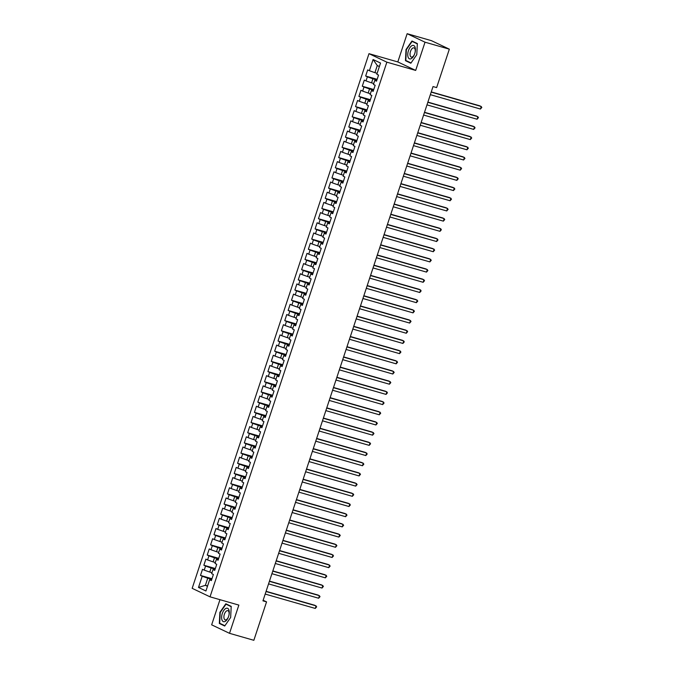 <?xml version="1.0" encoding="UTF-8"?>
<svg xmlns="http://www.w3.org/2000/svg" width="674" height="674" viewBox="0 0 674 674"><rect width="100%" height="100%" fill="white"/><g stroke="black" fill="none" stroke-linecap="round" stroke-linejoin="round"><path stroke-width="1.01" d="M219.968 599.683L211.653 624.832L229.522 633.324L253.845 640.3L266.55 601.874L263.138 600.256M368.99 53.667L192.166 588.335L210.035 596.835L386.859 62.168L368.99 53.667L397.812 61.932L415.681 70.425L425.024 42.201L407.147 33.7L397.812 61.932M407.147 33.7L431.47 40.676L449.339 49.168L425.024 42.201M379.378 66.541L377.28 65.538L373.093 59.514L369.386 70.719L367.675 69.911L365.653 76.019L367.364 76.836L366.016 80.914L364.305 80.096L362.275 86.213L363.994 87.03L362.646 91.108L360.927 90.291L358.905 96.407L360.624 97.225L359.276 101.294L357.557 100.485L355.535 106.602L357.254 107.41L355.906 111.488L354.187 110.671L352.165 116.787L353.884 117.605L352.536 121.682L350.817 120.865L348.795 126.982L350.514 127.799L349.166 131.877L347.447 131.059L345.425 137.176L347.144 137.985L345.796 142.062L344.077 141.254L342.055 147.362L343.774 148.179L342.426 152.257L340.707 151.439L338.685 157.556L340.395 158.373L339.047 162.451L337.337 161.634L335.315 167.75L337.025 168.567L335.677 172.645L333.967 171.828L331.945 177.944L333.655 178.753L332.307 182.831L330.597 182.014L328.575 188.13L330.285 188.947L328.937 193.025L327.227 192.208L325.205 198.325L326.915 199.142L325.567 203.219L323.857 202.402L321.835 208.519L323.545 209.336L322.197 213.405L320.487 212.596L318.457 218.705L320.175 219.522L318.827 223.599L317.109 222.782L315.087 228.899L316.805 229.716L315.457 233.794L313.739 232.977L311.717 239.093L313.435 239.91L312.087 243.988L310.369 243.171L308.347 249.287L310.065 250.096L308.717 254.174L306.999 253.365L304.977 259.473L306.695 260.29L305.347 264.368L303.629 263.551L301.607 269.667L303.325 270.485L301.977 274.562L300.259 273.745L298.237 279.862L299.955 280.679L298.607 284.748L296.889 283.939L294.867 290.056L296.577 290.865L295.229 294.942L293.519 294.125L291.497 300.242L293.207 301.059L291.859 305.137L290.149 304.319L288.127 310.436L289.837 311.253L288.489 315.331L286.779 314.514L284.757 320.63L286.467 321.439L285.119 325.517L283.409 324.708L281.387 330.816L283.097 331.633L281.749 335.711L280.039 334.894L278.017 341.01L279.727 341.828L278.379 345.905L276.669 345.088L274.638 351.205L276.357 352.022L275.009 356.091L273.29 355.282L271.268 361.399L272.987 362.208L271.639 366.285L269.92 365.468L267.898 371.585L269.617 372.402L268.269 376.48L266.55 375.662L264.528 381.779L266.247 382.596L264.899 386.674L263.18 385.857L261.158 391.973L262.877 392.782L261.529 396.86L259.81 396.051L257.788 402.159L259.507 402.976L258.159 407.054L256.44 406.237L254.418 412.353L256.137 413.17L254.789 417.248L253.07 416.431L251.048 422.547L252.758 423.365L251.41 427.442L249.7 426.625L247.678 432.742L249.388 433.551L248.04 437.628L246.33 436.819L244.308 442.928L246.018 443.745L244.67 447.822L242.96 447.005L240.938 453.122L242.648 453.939L241.3 458.017L239.59 457.199L237.568 463.316L239.278 464.133L237.93 468.203L236.22 467.394L234.198 473.502L235.908 474.319L234.56 478.397L232.85 477.58L230.82 483.696L232.538 484.513L231.19 488.591L229.472 487.774L227.45 493.89L229.168 494.708L227.82 498.785L226.102 497.968L224.08 504.085L225.798 504.893L224.45 508.971L222.732 508.162L220.71 514.27L222.428 515.088L221.08 519.165L219.362 518.348L217.34 524.465L219.058 525.282L217.71 529.36L215.992 528.542L213.97 534.659L215.688 535.476L214.34 539.545L212.622 538.737L210.6 544.853L212.318 545.662L210.97 549.74L209.252 548.922L207.23 555.039L208.94 555.856L207.592 559.934L205.882 559.117L203.86 565.233L205.57 566.05L204.222 570.128L202.512 569.311L200.49 575.428L211.973 578.722M373.093 59.514L380.532 63.044L376.825 74.258L378.544 75.075L376.522 81.192L374.803 80.375L373.455 84.452L375.174 85.269L373.143 91.378L371.433 90.569L370.085 94.646L371.795 95.455L369.773 101.572L368.063 100.755L366.715 104.832L368.425 105.65L366.403 111.766L364.693 110.949L363.345 115.027L365.055 115.844L363.033 121.96L361.323 121.143L359.975 125.221L361.685 126.03L359.663 132.146L357.953 131.337L356.605 135.407L358.315 136.224L356.293 142.34L354.583 141.523L353.235 145.601L354.945 146.418L352.923 152.535L351.205 151.717L349.857 155.795L351.575 156.612L349.553 162.72L347.835 161.912L346.487 165.989L348.205 166.798L346.183 172.915L344.465 172.097L343.117 176.175L344.835 176.992L342.813 183.109L341.095 182.292L339.747 186.369L341.465 187.187L339.443 193.303L337.725 192.486L336.377 196.564L338.095 197.372L336.073 203.489L334.355 202.68L333.007 206.75L334.725 207.567L332.703 213.683L330.985 212.866L329.637 216.944L331.355 217.761L329.325 223.878L327.615 223.06L326.267 227.138L327.977 227.955L325.955 234.063L324.245 233.255L322.897 237.332L324.607 238.141L322.585 244.258L320.875 243.44L319.527 247.518L321.237 248.335L319.215 254.452L317.505 253.635L316.157 257.712L317.867 258.53L315.845 264.646L314.135 263.829L312.787 267.907L314.497 268.724L312.475 274.832L310.765 274.023L309.417 278.092L311.127 278.91L309.105 285.026L307.386 284.209L306.038 288.287L307.757 289.104L305.735 295.22L304.016 294.403L302.668 298.481L304.387 299.298L302.365 305.415L300.646 304.597L299.298 308.675L301.017 309.484L298.995 315.601L297.276 314.783L295.928 318.861L297.647 319.678L295.625 325.795L293.906 324.978L292.558 329.055L294.277 329.872L292.255 335.989L290.536 335.172L289.188 339.249L290.907 340.067L288.885 346.175L287.166 345.366L285.818 349.444L287.537 350.253L285.506 356.369L283.796 355.552L282.448 359.63L284.158 360.447L282.136 366.563L280.426 365.746L279.078 369.824L280.788 370.641L278.766 376.758L277.056 375.94L275.708 380.018L277.418 380.827L275.396 386.943L273.686 386.135L272.338 390.204L274.048 391.021L272.026 397.138L270.316 396.32L268.968 400.398L270.678 401.215L268.656 407.332L266.946 406.515L265.598 410.592L267.308 411.41L265.286 417.518L263.568 416.709L262.22 420.787L263.938 421.595L261.916 427.712L260.198 426.895L258.85 430.972L260.568 431.79L258.546 437.906L256.828 437.089L255.48 441.167L257.198 441.984L255.176 448.1L253.458 447.283L252.11 451.361L253.828 452.178L251.806 458.286L250.088 457.478L248.74 461.547L250.458 462.364L248.436 468.481L246.718 467.663L245.37 471.741L247.088 472.558L245.066 478.675L243.348 477.858L242 481.935L243.718 482.752L241.688 488.869L239.978 488.052L238.63 492.13L240.34 492.938L238.318 499.055L236.608 498.238L235.26 502.315L236.97 503.133L234.948 509.249L233.238 508.432L231.89 512.51L233.6 513.327L231.578 519.443L229.868 518.626L228.52 522.704L230.23 523.521L228.208 529.629L226.498 528.82L225.15 532.898L226.86 533.707L224.838 539.823L223.128 539.006L221.78 543.084L223.49 543.901L221.468 550.018L219.749 549.2L218.401 553.278L220.12 554.095L218.098 560.212L216.379 559.395L215.031 563.472L216.75 564.281L214.728 570.398L213.009 569.589L211.661 573.658L213.38 574.475L211.358 580.592L209.639 579.775L205.932 590.988L198.493 587.45L202.2 576.236L200.49 575.428M449.339 49.168L436.634 87.595L433.028 86.558L262.944 600.846L266.55 601.874M211.981 572.715L209.757 572.074L211.105 567.997L215.141 569.159M204.222 570.128L209.757 572.074M205.57 566.05L211.105 567.997M209.639 579.775L211.56 579.96M215.351 562.52L213.127 561.889L214.475 557.811L218.511 558.965M207.592 559.934L213.127 561.889M208.94 555.856L214.475 557.811M213.009 569.589L214.939 569.774M218.721 552.326L216.497 551.694L217.854 547.617L221.881 548.771M210.97 549.74L216.497 551.694M212.318 545.662L217.854 547.617M216.379 559.395L218.309 559.58M222.091 542.14L219.876 541.5L221.224 537.422L225.251 538.577M214.34 539.545L219.876 541.5M215.688 535.476L221.224 537.422M219.749 549.2L221.679 549.386M225.461 531.946L223.246 531.306L224.594 527.236L228.621 528.391M217.71 529.36L223.246 531.306M219.058 525.282L224.594 527.236M223.128 539.006L225.049 539.2M228.831 521.752L226.616 521.12L227.964 517.042L231.991 518.196M221.08 519.165L226.616 521.12M222.428 515.088L227.964 517.042M226.498 528.82L228.419 529.006M232.201 511.558L229.986 510.926L231.334 506.848L235.361 508.002M224.45 508.971L229.986 510.926M225.798 504.893L231.334 506.848M229.868 518.626L231.789 518.812M235.571 501.372L233.356 500.731L234.704 496.654L238.731 497.816M227.82 498.785L233.356 500.731M229.168 494.708L234.704 496.654M233.238 508.432L235.159 508.617M238.941 491.178L236.726 490.546L238.074 486.468L242.101 487.622M231.19 488.591L236.726 490.546M232.538 484.513L238.074 486.468M236.608 498.238L238.529 498.431M242.311 480.983L240.096 480.351L241.444 476.274L245.471 477.428M234.56 478.397L240.096 480.351M235.908 474.319L241.444 476.274M239.978 488.052L241.899 488.237M245.681 470.797L243.466 470.157L244.814 466.079L248.841 467.234M237.93 468.203L243.466 470.157M239.278 464.133L244.814 466.079M243.348 477.858L245.269 478.043M249.051 460.603L246.836 459.963L248.184 455.885L252.219 457.048M241.3 458.017L246.836 459.963M242.648 453.939L248.184 455.885M246.718 467.663L248.639 467.849M252.421 450.409L250.206 449.777L251.554 445.699L255.589 446.854M244.67 447.822L250.206 449.777M246.018 443.745L251.554 445.699M250.088 457.478L252.009 457.663M255.8 440.215L253.576 439.583L254.924 435.505L258.959 436.659M248.04 437.628L253.576 439.583M249.388 433.551L254.924 435.505M253.458 447.283L255.379 447.469M259.17 430.029L256.946 429.389L258.294 425.311L262.329 426.465M251.41 427.442L256.946 429.389M252.758 423.365L258.294 425.311M256.828 437.089L258.757 437.274M262.54 419.835L260.316 419.194L261.672 415.125L265.699 416.279M254.789 417.248L260.316 419.194M256.137 413.17L261.672 415.125M260.198 426.895L262.127 427.089M265.91 409.64L263.694 409.008L265.042 404.931L269.069 406.085M258.159 407.054L263.694 409.008M259.507 402.976L265.042 404.931M263.568 416.709L265.497 416.894M269.28 399.446L267.064 398.814L268.412 394.737L272.439 395.891M261.529 396.86L267.064 398.814M262.877 392.782L268.412 394.737M266.946 406.515L268.867 406.7M272.65 389.26L270.434 388.62L271.782 384.542L275.809 385.705M264.899 386.674L270.434 388.62M266.247 382.596L271.782 384.542M270.316 396.32L272.237 396.506M276.02 379.066L273.804 378.434L275.152 374.356L279.179 375.511M268.269 376.48L273.804 378.434M269.617 372.402L275.152 374.356M273.686 386.135L275.607 386.32M279.39 368.872L277.174 368.24L278.522 364.162L282.549 365.316M271.639 366.285L277.174 368.24M272.987 362.208L278.522 364.162M277.056 375.94L278.977 376.126M282.76 358.686L280.544 358.046L281.892 353.968L285.919 355.122M275.009 356.091L280.544 358.046M276.357 352.022L281.892 353.968M280.426 365.746L282.347 365.931M286.13 348.492L283.914 347.851L285.262 343.782L289.289 344.936M278.379 345.905L283.914 347.851M279.727 341.828L285.262 343.782M283.796 355.552L285.717 355.746M289.5 338.297L287.284 337.666L288.632 333.588L292.659 334.742M281.749 335.711L287.284 337.666M283.097 331.633L288.632 333.588M287.166 345.366L289.087 345.551M292.87 328.103L290.654 327.471L292.002 323.394L296.038 324.548M285.119 325.517L290.654 327.471M286.467 321.439L292.002 323.394M290.536 335.172L292.457 335.357M296.24 317.917L294.024 317.277L295.372 313.199L299.408 314.362M288.489 315.331L294.024 317.277M289.837 311.253L295.372 313.199M293.906 324.978L295.827 325.163M299.618 307.723L297.394 307.091L298.742 303.014L302.778 304.168M291.859 305.137L297.394 307.091M293.207 301.059L298.742 303.014M297.276 314.783L299.197 314.977M302.988 297.529L300.764 296.897L302.112 292.819L306.148 293.974M295.229 294.942L300.764 296.897M296.577 290.865L302.112 292.819M300.646 304.597L302.575 304.783M306.358 287.343L304.134 286.703L305.491 282.625L309.518 283.779M298.607 284.748L304.134 286.703M299.955 280.679L305.491 282.625M304.016 294.403L305.945 294.589M309.728 277.149L307.512 276.509L308.861 272.431L312.888 273.593M301.977 274.562L307.512 276.509M303.325 270.485L308.861 272.431M307.386 284.209L309.315 284.394M313.098 266.955L310.882 266.323L312.231 262.245L316.258 263.399M305.347 264.368L310.882 266.323M306.695 260.29L312.231 262.245M310.765 274.023L312.685 274.208M316.468 256.76L314.252 256.128L315.601 252.051L319.628 253.205M308.717 254.174L314.252 256.128M310.065 250.096L315.601 252.051M314.135 263.829L316.055 264.014M319.838 246.574L317.623 245.934L318.971 241.856L322.998 243.011M312.087 243.988L317.623 245.934M313.435 239.91L318.971 241.856M317.505 253.635L319.425 253.82M323.208 236.38L320.993 235.74L322.341 231.671L326.368 232.825M315.457 233.794L320.993 235.74M316.805 229.716L322.341 231.671M320.875 243.44L322.795 243.634M326.578 226.186L324.363 225.554L325.711 221.476L329.738 222.631M318.827 223.599L324.363 225.554M320.175 219.522L325.711 221.476M324.245 233.255L326.165 233.44M329.948 216L327.733 215.36L329.081 211.282L333.108 212.436M322.197 213.405L327.733 215.36M323.545 209.336L329.081 211.282M327.615 223.06L329.535 223.246M333.318 205.806L331.103 205.166L332.451 201.088L336.478 202.251M325.567 203.219L331.103 205.166M326.915 199.142L332.451 201.088M330.985 212.866L332.905 213.051M336.688 195.612L334.473 194.98L335.821 190.902L339.856 192.056M328.937 193.025L334.473 194.98M330.285 188.947L335.821 190.902M334.355 202.68L336.275 202.866M340.058 185.417L337.843 184.786L339.191 180.708L343.226 181.862M332.307 182.831L337.843 184.786M333.655 178.753L339.191 180.708M337.725 192.486L339.645 192.671M343.437 175.232L341.213 174.591L342.561 170.514L346.596 171.668M335.677 172.645L341.213 174.591M337.025 168.567L342.561 170.514M341.095 182.292L343.015 182.477M346.807 165.037L344.583 164.397L345.931 160.328L349.966 161.482M339.047 162.451L344.583 164.397M340.395 158.373L345.931 160.328M344.465 172.097L346.394 172.291M350.177 154.843L347.952 154.211L349.309 150.133L353.336 151.288M342.426 152.257L347.952 154.211M343.774 148.179L349.309 150.133M347.835 161.912L349.764 162.097M353.547 144.649L351.331 144.017L352.679 139.939L356.706 141.093M345.796 142.062L351.331 144.017M347.144 137.985L352.679 139.939M351.205 151.717L353.134 151.903M356.917 134.463L354.701 133.823L356.049 129.745L360.076 130.908M349.166 131.877L354.701 133.823M350.514 127.799L356.049 129.745M354.583 141.523L356.504 141.708M360.287 124.269L358.071 123.637L359.419 119.559L363.446 120.713M352.536 121.682L358.071 123.637M353.884 117.605L359.419 119.559M357.953 131.337L359.874 131.523M363.657 114.075L361.441 113.443L362.789 109.365L366.816 110.519M355.906 111.488L361.441 113.443M357.254 107.41L362.789 109.365M361.323 121.143L363.244 121.328M367.027 103.889L364.811 103.248L366.159 99.171L370.186 100.325M359.276 101.294L364.811 103.248M360.624 97.225L366.159 99.171M364.693 110.949L366.614 111.134M370.397 93.694L368.181 93.054L369.529 88.976L373.556 90.139M362.646 91.108L368.181 93.054M363.994 87.03L369.529 88.976M368.063 100.755L369.984 100.94M373.767 83.5L371.551 82.868L372.899 78.791L376.926 79.945M366.016 80.914L371.551 82.868M367.364 76.836L372.899 78.791M371.433 90.569L373.354 90.754M377.137 73.306L374.921 72.674L377.28 65.538M369.386 70.719L374.921 72.674M374.803 80.375L376.724 80.56M415.681 70.425L386.859 62.168M229.522 633.324L238.857 605.092L210.035 596.835M207.592 585.959L205.376 585.327L207.474 586.321M211.771 579.345L207.735 578.191L205.376 585.327L198.493 587.45M202.2 576.236L207.735 578.191M410.837 63.23L416.785 54.678L417.341 43.557L411.966 41.004L406.018 49.556L405.453 60.668L410.837 63.23M231.216 606.356L225.832 603.794L219.893 612.354L219.328 623.467L224.712 626.028L230.651 617.468L231.216 606.356M365.653 76.019L377.137 79.313M362.275 86.213L373.767 89.507M358.905 96.407L370.397 99.701M355.535 106.602L367.027 109.887M352.165 116.787L363.657 120.082M348.795 126.982L360.287 130.276M345.425 137.176L356.917 140.47M342.055 147.362L353.547 150.656M338.685 157.556L350.168 160.85M335.315 167.75L346.798 171.044M331.945 177.944L343.428 181.239M328.575 188.13L340.058 191.424M325.205 198.325L336.688 201.619M321.835 208.519L333.318 211.813M318.457 218.705L329.948 221.999M315.087 228.899L326.578 232.193M311.717 239.093L323.208 242.387M308.347 249.287L319.838 252.582M304.977 259.473L316.468 262.767M301.607 269.667L313.098 272.962M298.237 279.862L309.728 283.156M294.867 290.056L306.35 293.342M291.497 300.242L302.98 303.536M288.127 310.436L299.61 313.73M284.757 320.63L296.24 323.924M281.387 330.816L292.87 334.11M278.017 341.01L289.5 344.304M274.638 351.205L286.13 354.499M271.268 361.399L282.76 364.693M267.898 371.585L279.39 374.879M264.528 381.779L276.02 385.073M261.158 391.973L272.65 395.267M257.788 402.159L269.28 405.453M254.418 412.353L265.91 415.647M251.048 422.547L262.531 425.842M247.678 432.742L259.161 436.036M244.308 442.928L255.791 446.222M240.938 453.122L252.421 456.416M237.568 463.316L249.051 466.61M234.198 473.502L245.681 476.796M230.82 483.696L242.311 486.99M227.45 493.89L238.941 497.185M224.08 504.085L235.571 507.379M220.71 514.27L232.201 517.565M217.34 524.465L228.831 527.759M213.97 534.659L225.461 537.953M210.6 544.853L222.091 548.147M207.23 555.039L218.713 558.333M203.86 565.233L215.343 568.527M407.509 61.258L405.453 60.668M221.384 624.057L219.328 623.467M431.192 92.119L481.278 106.484L480.436 109.036L430.349 94.672M431.259 91.917L480.073 105.911L481.834 107.41L480.436 109.036M427.822 102.313L477.908 116.678L477.066 119.222L426.979 104.866M427.889 102.103L476.703 116.105L478.464 117.605L477.066 119.222M424.452 112.507L474.538 126.872L473.696 129.416L423.609 115.052M424.519 112.297L473.333 126.291L475.094 127.799L473.696 129.416M411.25 58.646A6.993 3.437 -74 0 0 414.417 54.476A6.993 3.437 -74 0 0 415.218 51.713A6.993 3.437 -74 0 0 411.907 45.68A6.993 3.437 -74 0 0 407.762 54.19A6.993 3.437 -74 0 0 411.25 58.646M415.167 51.957A4.785 2.359 -74 0 0 413.962 47.871A4.785 2.359 -74 0 0 412.867 48.031A4.785 2.359 -74 0 0 410.146 52.85A4.785 2.359 -74 0 0 411.325 57.079A4.785 2.359 -74 0 0 412.421 56.911A4.785 2.359 -74 0 0 414.51 54.249M416.785 54.661L411.039 62.935L405.824 60.458L406.363 49.691L412.126 41.4L417.324 43.869M413.819 41.881L412.126 41.4M225.124 621.445A6.993 3.437 -74 0 0 228.292 617.274A6.993 3.437 -74 0 0 229.084 614.503A6.993 3.437 -74 0 0 225.782 608.479A6.993 3.437 -74 0 0 221.636 616.98A6.993 3.437 -74 0 0 225.124 621.445M229.042 614.755A4.785 2.359 -74 0 0 227.837 610.669A4.785 2.359 -74 0 0 226.742 610.829A4.785 2.359 -74 0 0 224.021 615.648A4.785 2.359 -74 0 0 225.2 619.869A4.785 2.359 -74 0 0 226.296 619.709A4.785 2.359 -74 0 0 228.385 617.047M230.66 617.46L224.905 625.733L219.69 623.256L220.238 612.481L226.001 604.19L231.199 606.667M227.694 604.679L226.001 604.19M421.082 122.702L471.168 137.058L470.326 139.611L420.239 125.246M421.149 122.491L469.955 136.485L471.724 137.985L470.326 139.611M417.712 132.888L467.798 147.252L466.956 149.797L416.869 135.44M417.779 132.685L466.585 146.679L468.354 148.179L466.956 149.797M414.333 143.082L464.428 157.446L463.586 159.991L413.491 145.626M414.409 142.871L463.215 156.874L464.984 158.373L463.586 159.991M410.963 153.276L461.058 167.632L460.216 170.185L410.121 155.82M411.039 153.065L459.845 167.059L461.614 168.567L460.216 170.185M407.593 163.462L457.68 177.826L456.837 180.379L406.751 166.015M407.66 163.26L456.475 177.254L458.236 178.753L456.837 180.379M404.223 173.656L454.31 188.021L453.467 190.565L403.381 176.209M404.29 173.454L453.105 187.448L454.866 188.947L453.467 190.565M400.853 183.85L450.94 198.215L450.097 200.759L400.011 186.395M400.92 183.64L449.735 197.634L451.496 199.142L450.097 200.759M397.483 194.045L447.57 208.401L446.727 210.954L396.641 196.589M397.55 193.834L446.365 207.828L448.126 209.328L446.727 210.954M394.113 204.23L444.2 218.595L443.357 221.139L393.271 206.783M394.18 204.028L442.995 218.022L444.756 219.522L443.357 221.139M390.743 214.425L440.83 228.789L439.987 231.334L389.901 216.977M390.81 214.214L439.625 228.216L441.386 229.716L439.987 231.334M387.373 224.619L437.46 238.975L436.617 241.528L386.531 227.163M387.44 224.408L436.255 238.402L438.016 239.91L436.617 241.528M384.003 234.813L434.09 249.169L433.247 251.722L383.161 237.358M384.07 234.603L432.885 248.596L434.646 250.096L433.247 251.722M380.633 244.999L430.72 259.364L429.877 261.908L379.791 247.552M380.7 244.797L429.515 258.791L431.276 260.29L429.877 261.908M377.263 255.193L427.35 269.558L426.507 272.102L376.421 257.738M377.33 254.983L426.137 268.977L427.906 270.485L426.507 272.102M373.893 265.387L423.98 279.744L423.137 282.296L373.051 267.932M373.96 265.177L422.767 279.171L424.536 280.67L423.137 282.296M370.515 275.573L420.61 289.938L419.767 292.491L369.672 278.126M370.59 275.371L419.397 289.365L421.166 290.865L419.767 292.491M367.145 285.768L417.24 300.132L416.397 302.677L366.302 288.32M367.22 285.557L416.026 299.559L417.796 301.059L416.397 302.677M363.775 295.962L413.861 310.326L413.019 312.871L362.932 298.506M363.842 295.751L412.657 309.745L414.417 311.253L413.019 312.871M360.405 306.156L410.491 320.512L409.649 323.065L359.562 308.7M360.472 305.945L409.287 319.939L411.047 321.439L409.649 323.065M357.035 316.342L407.121 330.707L406.279 333.251L356.192 318.895M357.102 316.14L405.917 330.134L407.677 331.633L406.279 333.251M353.665 326.536L403.751 340.901L402.909 343.445L352.822 329.081M353.732 326.326L402.547 340.328L404.307 341.828L402.909 343.445M350.295 336.73L400.381 351.087L399.539 353.639L349.452 339.275M350.362 336.52L399.177 350.514L400.937 352.022L399.539 353.639M346.925 346.916L397.011 361.281L396.169 363.834L346.082 349.469M346.992 346.714L395.807 360.708L397.567 362.208L396.169 363.834M343.555 357.11L393.641 371.475L392.799 374.019L342.712 359.663M343.622 356.9L392.437 370.902L394.197 372.402L392.799 374.019M340.185 367.305L390.271 381.669L389.429 384.214L339.342 369.849M340.252 367.094L389.067 381.088L390.827 382.596L389.429 384.214M336.815 377.499L386.901 391.855L386.059 394.408L335.972 380.043M336.882 377.288L385.697 391.282L387.457 392.782L386.059 394.408M333.445 387.685L383.531 402.049L382.689 404.594L332.602 390.238M333.512 387.483L382.318 401.477L384.087 402.976L382.689 404.594M330.075 397.879L380.161 412.244L379.319 414.788L329.232 400.432M330.142 397.668L378.948 411.671L380.717 413.17L379.319 414.788M326.696 408.073L376.791 422.43L375.949 424.982L325.854 410.618M326.772 407.863L375.578 421.857L377.347 423.365L375.949 424.982M323.326 418.268L373.421 432.624L372.579 435.177L322.484 420.812M323.402 418.057L372.208 432.051L373.977 433.551L372.579 435.177M319.956 428.453L370.043 442.818L369.2 445.362L319.114 431.006M320.024 428.251L368.838 442.245L370.599 443.745L369.2 445.362M316.586 438.648L366.673 453.012L365.83 455.557L315.744 441.192M316.654 438.437L365.468 452.431L367.229 453.939L365.83 455.557M313.216 448.842L363.303 463.198L362.46 465.751L312.374 451.386M313.284 448.631L362.098 462.625L363.859 464.125L362.46 465.751M309.846 459.028L359.933 473.392L359.09 475.937L309.004 461.58M309.914 458.826L358.728 472.819L360.489 474.319L359.09 475.937M306.476 469.222L356.563 483.587L355.72 486.131L305.634 471.775M306.544 469.011L355.358 483.014L357.119 484.513L355.72 486.131M303.106 479.416L353.193 493.772L352.35 496.325L302.264 481.961M303.174 479.206L351.988 493.2L353.749 494.708L352.35 496.325M299.736 489.61L349.823 503.967L348.98 506.519L298.894 492.155M299.804 489.4L348.618 503.394L350.379 504.893L348.98 506.519M296.366 499.796L346.453 514.161L345.61 516.705L295.524 502.349M296.434 499.594L345.248 513.588L347.009 515.088L345.61 516.705M292.996 509.991L343.083 524.355L342.24 526.899L292.154 512.535M293.064 509.78L341.878 523.782L343.639 525.282L342.24 526.899M289.626 520.185L339.713 534.541L338.87 537.094L288.784 522.729M289.694 519.974L338.5 533.968L340.269 535.476L338.87 537.094M286.256 530.371L336.343 544.735L335.5 547.288L285.414 532.923M286.324 530.168L335.13 544.162L336.899 545.662L335.5 547.288M282.878 540.565L332.973 554.929L332.13 557.474L282.035 543.118M282.954 540.354L331.76 554.357L333.529 555.856L332.13 557.474M279.508 550.759L329.603 565.124L328.76 567.668L278.665 553.303M279.584 550.548L328.39 564.542L330.159 566.05L328.76 567.668M276.138 560.953L326.224 575.31L325.382 577.862L275.295 563.498M276.205 560.743L325.02 574.737L326.78 576.236L325.382 577.862M272.768 571.139L322.854 585.504L322.012 588.048L271.925 573.692M272.835 570.937L321.65 584.931L323.41 586.431L322.012 588.048M269.398 581.333L319.484 595.698L318.642 598.242L268.555 583.878M269.465 581.123L318.28 595.125L320.04 596.625L318.642 598.242M266.028 591.528L316.114 605.884L315.272 608.437L265.185 594.072M266.095 591.317L314.91 605.311L316.67 606.819L315.272 608.437"/></g></svg>

